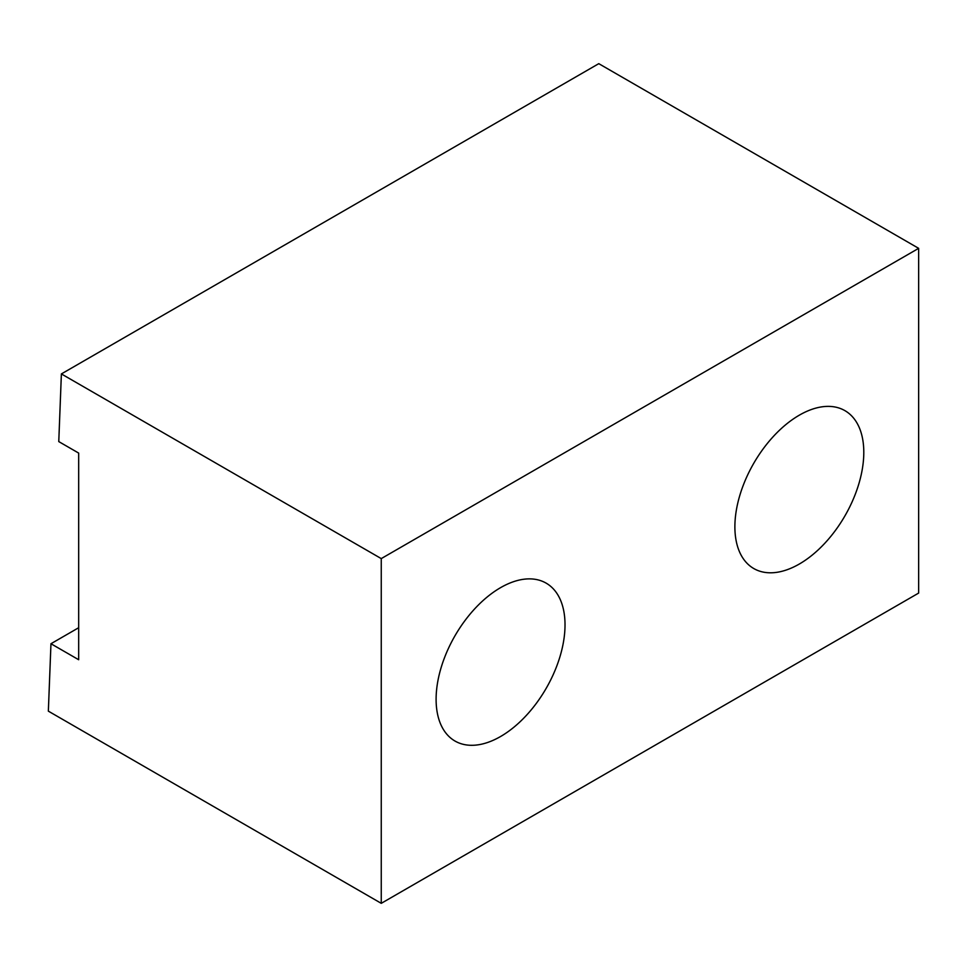 <?xml version="1.0" encoding="UTF-8"?>
<svg xmlns="http://www.w3.org/2000/svg" width="967" height="967" viewBox="0 0 967 967"><rect width="100%" height="100%" fill="white"/><g stroke="black" fill="none" stroke-linecap="round" stroke-linejoin="round"><path stroke-width="1.45" d="M500.568 736.516A91.152 52.629 120 0 0 560.111 656.194A91.152 52.629 120 0 0 546.137 583.137A91.152 52.629 120 0 0 500.568 587.658A91.152 52.629 120 0 0 441.012 667.992A91.152 52.629 120 0 0 454.986 741.036A91.152 52.629 120 0 0 500.568 736.516M799.346 564.015A91.152 52.629 120 0 0 858.889 483.693A91.152 52.629 120 0 0 844.916 410.649A91.152 52.629 120 0 0 799.346 415.157A91.152 52.629 120 0 0 739.791 495.491A91.152 52.629 120 0 0 753.764 568.536A91.152 52.629 120 0 0 799.346 564.015M918.65 248.338L598.778 63.665L61.38 373.927L381.252 558.6L918.65 248.338L918.65 593.073L381.252 903.335L381.252 558.6M381.252 903.335L48.35 711.144L50.961 643.732L78.678 659.736L78.678 453.088L58.769 441.593L61.38 373.927M78.678 627.716L50.961 643.732"/></g></svg>
